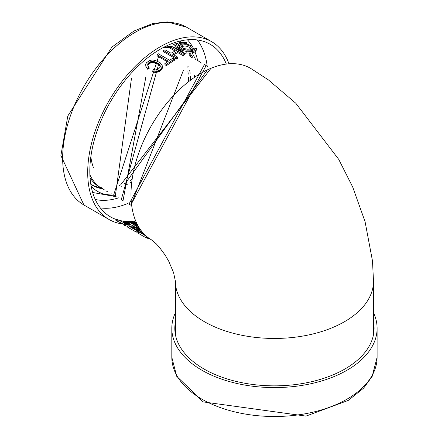 <?xml version="1.0" encoding="UTF-8"?>
<svg xmlns="http://www.w3.org/2000/svg" width="438" height="438" viewBox="0 0 438 438"><rect width="100%" height="100%" fill="white"/><g stroke="black" fill="none" stroke-linecap="round" stroke-linejoin="round"><path stroke-width="0.66" d="M250.514 68.284L268.286 79.809L295.787 103.242L338.727 159.372L352.732 187.097L365.084 221.743L372.492 260.977L373.505 281.289A99.043 57.181 0 0 0 373.505 281.267A99.043 57.181 0 0 1 274.484 338.454A99.043 57.181 0 0 1 175.414 281.322L173.579 272.639L168.707 261.19L165.066 254.971L159.175 247.027L156.3 243.9L151.384 239.789A99.043 57.186 -60 0 1 151.548 125.41A99.043 57.186 -60 0 1 250.52 68.29M127.25 224.71L127.387 224.415L116.568 219.099L115.9 220.434L124.699 224.804M125.109 223.971L124.425 223.577L123.757 224.913L125.137 225.597L125.799 224.256L125.109 223.971L124.447 225.313M128.832 226.123L129.237 225.225A99.043 57.186 -60 0 1 125.799 224.256M121.72 221.721L122.071 220.933L121.479 220.818A99.043 57.186 -60 0 1 118.731 220.057L118.654 220.215M133.656 226.003L133.114 227.366A100.548 58.051 -60 0 0 133.606 227.415L134.143 226.052A99.043 57.186 -60 0 1 133.656 226.003L126.527 223.062L123.396 221.042L122.87 222.28M130.694 224.875L131.05 223.949L129.128 224.207M138.249 226.172L138.194 226.178A99.043 57.186 -60 0 1 136.804 226.161L136.125 226.118L127.901 221.245L127.403 222.614M137.532 224.864L135.462 224.168L135.681 223.484L135.326 224.146M136.705 223.205L134.942 221.891L134.658 221.228L134.236 222.8L135.38 223.982M136.262 230.41L127.918 225.592L127.255 226.933L135.594 231.746L135.977 231.916L136.64 230.574L136.262 230.41L135.594 231.746M142.301 232.047L137.707 230.12L137.395 230.826A99.043 57.186 -60 0 1 136.64 230.574M134.395 229.331L134.888 228.209L132.818 227.141L132.369 228.16M137.669 230.087L138.052 229.151L137.149 228.45L134.543 227.596L134.083 228.089M137.707 230.12L137.225 229.556L136.76 230.618M139.065 230.864L139.519 229.736L138.671 230.142L137.871 231.926L137.089 231.467M140.242 229.342L138.528 227.815L138.036 229.129M138.742 231.844L138.326 231.598L137.658 232.934L138.074 233.186L138.742 231.844L146.341 236.23L145.673 237.571L138.074 233.186M145.854 66.352L147.54 69.177L149.314 68.191L147.715 65.081L148.208 63.253L150.946 61.605L152.44 61.38L154.603 61.742L158.961 64.068L160.22 65.716L160.182 67.162L157.965 69.401L155.43 69.905L153.568 69.571L152.61 71.022L156.361 71.328L159.465 70.272L161.688 68.164L162.18 65.371L160.078 62.672L155.402 60.449L152.512 59.99L149.873 60.395L146.407 62.754L145.662 64.512L145.854 66.352L147.234 68.186L149.029 67.178M152.61 71.022L152.917 72.024L155.342 72.451L159.12 71.657L161.907 69.231L162.476 67.397L162.279 65.837M147.984 65.93L148.203 64.66L149.489 63.384L152.643 62.464L157.012 63.734L158.808 64.862L160.286 66.483M164.847 63.652L164.995 64.775L166.5 65.645A99.043 57.186 -60 0 1 174.576 60.187L174.543 58.977L173.043 58.112A100.548 58.051 120 0 0 169.632 60.28L158.403 53.797A100.548 58.051 120 0 0 157.034 54.723L168.263 61.205A100.548 58.051 120 0 0 164.847 63.652L166.347 64.517A100.548 58.051 -60 0 1 174.543 58.977M157.034 54.723L157.132 55.883L167.398 61.807M173.585 54.734A99.043 57.186 -60 0 1 177.773 52.62L183.002 55.637A99.043 57.186 -60 0 1 184.349 55.018L184.469 53.737L171.734 46.384A100.548 58.051 120 0 0 170.366 47.008L176.372 50.474A100.548 58.051 120 0 0 170.995 53.233L164.989 49.768A100.548 58.051 120 0 0 163.626 50.551L176.355 57.898A100.548 58.051 -60 0 1 177.724 57.121L172.495 54.104A100.548 58.051 -60 0 1 177.872 51.345L183.1 54.361A100.548 58.051 -60 0 1 184.469 53.737M163.626 50.551L163.626 51.772L176.361 59.125A99.043 57.186 -60 0 1 177.708 58.358L177.724 57.121M170.366 47.008L170.267 48.29L175.107 51.082M177.576 46.784L177.987 46.006L180.472 44.665M175.89 45.547L175.709 47.123L177.51 47.293L178.189 44.687L179.575 43.707L181.765 43.143L186.385 43.313L186.402 42.59L180.171 42.437L177.625 43.296L176.158 44.709L175.873 45.815L177.686 45.979M179.52 45.957L179.881 47.288L180.982 48.344L182.641 49.215L186.889 50.118L190.973 49.757L192.386 49.133L193.114 48.18L192.955 47.266L192.036 46.247L190.535 45.333L186.55 44.079L184.349 43.86L181.146 44.326L179.52 45.957L179.312 47.435L179.668 48.547L182.405 50.496L186.194 51.394M191.975 50.567L192.824 49.538L193.114 48.175M186.254 50.928L186.079 53.108L191.762 52.91L194.297 52.204L195.939 51.137L196.771 48.58L194.954 48.262L194.434 49.368L192.983 50.244L190.672 50.83L186.254 50.928L186.243 51.804L191.97 51.585L194.565 50.857L196.257 49.762L196.728 48.908M207.382 69.877L127.277 180.62M131.493 203.889L183.423 70.222M211.017 68.268L120.784 184.661M128.969 204.119L130.699 205.115L206.178 65.486M207.42 66.549L204.436 64.517L129.007 204.053M123.051 200.582L146.062 75.818M198.48 61.035L201.458 63.088M158.676 64.118L121.288 199.646M113.573 195.228L115.298 196.224L131.488 78.276M192.014 57.674L189.03 55.637M158.846 55.763L113.612 195.156M183.079 52.144L186.057 54.197M173.41 47.348A79.36 45.82 -60 0 1 179.158 49.822L181.283 51.049A79.36 45.82 120 0 0 175.529 48.574M170.327 47.523A79.36 45.82 120 0 0 163.385 47.479M89.889 174.784A79.36 45.82 120 0 0 101.923 188.499A79.36 45.82 120 0 0 104.178 189.665M166.051 46.138A79.36 45.82 -60 0 1 170.962 46.735M181.994 51.711A79.36 45.82 -60 0 1 182.252 51.908A79.36 45.82 -60 0 1 183.987 53.387M194.855 76.102A79.36 45.82 -60 0 1 194.987 77M103.122 188.898A79.36 45.82 -60 0 1 100.877 187.864M101.923 188.499L99.798 187.278A79.36 45.82 -60 0 1 90.058 177.768M93.387 167.447A72.385 41.791 -60 0 1 90.852 156.749M177.992 49.992L184.371 53.135M194.631 77.241A87.042 50.255 120 0 0 194.571 75.528M190.787 56.759A87.042 50.255 120 0 0 189.178 53.184M104.928 194.324A87.042 50.255 120 0 0 111.575 193.881M186.079 53.108L186.243 51.804M196.448 49.932L196.613 49.237M194.833 48.804L194.954 48.262M182.427 45.065L185.121 44.681L186.884 44.895L189.889 45.974L191.28 47.359L190.661 48.618L188.039 49.275L183.161 48.372L181.447 46.915L181.327 46.198L182.427 45.065L182.192 46.395L184.836 46.017L186.555 46.231L189.555 47.299L190.886 48.465M181.436 46.893L182.192 46.395M175.709 47.123L175.873 45.815M186.221 44.024L186.385 43.313M176.361 59.125L176.355 57.898M177.773 52.62L177.872 51.345M183.002 55.637L183.1 54.361M166.5 65.645L166.347 64.517M147.973 65.541L147.71 64.506M147.918 65.853L147.715 65.081M148.044 65.065L147.781 64.03M148.203 64.66L147.945 63.62M148.46 64.298L148.208 63.253M148.783 63.964L148.542 62.913M149.139 63.652L148.898 62.601M149.489 63.384L149.254 62.322M149.856 63.149L149.626 62.087M150.256 62.957L150.031 61.889M150.694 62.804L150.475 61.731M151.165 62.678L150.946 61.605M151.647 62.574L151.433 61.495M152.139 62.497L151.931 61.419M152.643 62.464L152.44 61.38M153.163 62.492L152.961 61.408M153.7 62.574L153.503 61.484M154.247 62.694L154.05 61.605M154.8 62.837L154.603 61.742M155.353 63.001L155.156 61.911M155.906 63.203L155.714 62.114M156.465 63.455L156.273 62.36M157.012 63.734L156.82 62.639M157.532 64.025L157.341 62.935M158.003 64.304L157.811 63.214M158.425 64.578L158.233 63.483M158.808 64.862L158.616 63.767M159.158 65.163L158.961 64.068M159.476 65.476L159.279 64.386M159.777 65.799L159.58 64.709M160.051 66.127L159.854 65.038M160.275 66.461L160.073 65.371M155.342 72.451L155.047 71.443M156.651 72.347L156.361 71.328M157.631 72.155L157.357 71.137M158.441 71.936L158.167 70.907M159.12 71.657L158.857 70.622M159.717 71.312L159.465 70.272M160.264 70.912L160.018 69.861M160.768 70.491L160.527 69.439M161.222 70.08L160.987 69.018M161.606 69.664L161.376 68.596M161.907 69.231L161.688 68.164M162.126 68.788L161.912 67.709M162.284 68.323L162.076 67.244M162.405 67.863L162.202 66.773M162.476 67.397L162.279 66.308M147.54 69.177L147.234 68.186M145.323 235.261L145.186 235.562M144.896 234.856L144.699 235.283M144.496 234.461L144.244 235.02M144.124 234.084L143.812 234.773M143.993 233.947L143.407 234.538M143.735 233.821L143.346 233.635L143.029 234.319M143.346 233.635L142.98 233.465L142.679 234.116M142.98 233.465L142.629 233.317L142.35 233.925M142.629 233.317L142.29 233.175L142.027 233.744M142.29 233.175L141.956 233.043L141.715 233.564M141.956 233.043L141.633 232.923L141.414 233.388M141.633 232.923L141.124 233.219M141.321 232.813L140.844 233.06M141.009 232.709L140.576 232.901M140.713 232.616L140.308 232.748M149.09 238.321L147.288 238.217A100.548 58.051 -60 0 1 146.155 237.839L145.673 237.571M149.019 238.272L148.887 238.568M148.843 238.146L148.652 238.562M148.564 237.949L148.307 238.502M148.186 237.67L147.841 238.387M146.79 236.558L146.155 237.839M139.815 228.713L139.706 229.008M139.782 228.669L139.667 228.981M141.781 231.921L141.863 231.521M141.239 231.62L139.246 230.421M141.014 230.421L140.675 231.297M140.401 229.578L139.914 230.848M139.81 229.079L139.279 230.448M139.3 228.735L138.775 230.098L138.019 229.233M138.923 228.439L138.403 229.808M138.676 228.193L138.156 229.561M138.539 227.984L138.025 229.353M139.344 229.923L138.977 230.815M138.934 230.038L138.671 230.662M141.518 231.083L141.244 231.757M141.474 231.029L141.189 231.74M143.034 232.906L142.821 233.399M142.903 232.753L142.662 233.328M142.427 232.206L142.054 233.082M141.485 231.844L141.096 232.737M140.302 231.417L139.832 232.474M139.355 231.007L138.934 231.954M137.297 231.04L137.099 231.478M137.275 229.78L136.886 230.662M137.817 228.844L137.395 229.873M137.006 230.059L134.51 229.069M137.149 228.45L136.59 229.813M136.333 228.083L135.769 229.446M135.408 227.765L134.838 229.129M134.543 227.596L134.296 228.165M134.789 228.335L134.357 229.309M134.044 228.078L133.672 228.915M133.398 227.683L133.015 228.532M132.988 227.371L132.577 228.286M137.401 230.831L136.749 232.173A100.548 58.051 -60 0 1 135.977 231.916M136.497 222.772L135.988 222.75M136.251 222.225L136.108 222.739M136.065 221.809L135.479 223.752M135.972 221.59L135.698 222.542L135.966 221.584M137.149 224.119L136.979 224.672M136.815 223.446L136.503 224.459M136.459 223.057L136.076 224.311M136.119 222.843L135.703 224.207M135.49 222.384L135.074 223.747M135.194 222.132L134.778 223.5M134.942 221.891L134.526 223.254M134.74 221.65L134.329 223.019M134.647 221.431L134.236 222.8M134.461 223.292L134.028 224.114M134.433 223.21L134.137 224.114M134.357 223.112L133.869 224.108M134.236 223.002L133.617 224.251L131.203 223.276M134.066 222.876L133.404 224.114M133.847 222.745L133.601 222.603L133.152 223.971M133.601 222.603L133.355 222.471L132.906 223.84M133.355 222.471L132.665 223.725M133.114 222.356L132.429 223.621M132.878 222.252L132.199 223.533M132.648 222.159L131.975 223.451M132.424 222.082L131.756 223.391M132.21 222.022L131.526 223.336M131.98 221.962L131.291 223.287M131.745 221.918L131.066 223.194M131.51 221.88L130.858 223.073M131.274 221.852L130.655 222.958M131.039 221.831L130.447 222.838M130.798 221.82L130.25 222.723M130.557 221.82A99.043 57.186 -60 0 1 129.84 221.814L129.643 222.373M129.84 221.814L129.456 222.263M137.784 225.34L137.51 226.172M137.866 225.493L137.642 226.178M137.674 225.137L137.335 226.172M137.62 225.033L137.11 226.167M137.28 224.831L136.842 226.161M136.755 226.156L135.194 225.575M137.056 224.71L136.601 226.079M136.831 224.595L136.377 225.97M136.607 224.502L136.158 225.871M136.393 224.415L135.939 225.784M136.18 224.344L135.725 225.712M135.972 224.283L135.512 225.652M135.709 224.218L135.249 225.586M135.621 223.654L135.024 225.477M135.462 224.168L134.822 225.362M135.232 224.136L134.63 225.252M135.019 224.114L134.466 225.154M134.822 224.108A99.043 57.186 -60 0 1 133.678 224.108L133.502 224.601M137.943 225.625L137.756 226.178M137.921 225.586L137.724 226.178M138.895 227.273L137.724 227.546A100.548 58.051 -60 0 1 136.317 227.53L133.957 226.523M138.611 226.802L138.37 227.519M138.194 226.178L137.724 227.546M136.804 226.161L136.317 227.53M136.125 226.118L135.621 227.486M127.962 221.404L127.677 222.175M132.188 225.504L130.77 224.683M129.593 224.048L129.659 223.325L127.217 221.978L125.098 221.425L124.606 222.039M124.95 221.431L124.682 222.088M124.781 221.491L124.567 222.017L124.846 221.453M129.79 223.495L129.577 224.042M129.747 223.418L129.506 224.032M129.659 223.325L129.396 224.004M129.528 223.216L129.232 223.971M129.352 223.09L128.947 224.136M129.133 222.947L128.717 224.032M128.871 222.794L128.438 223.917M128.591 222.63L128.142 223.785M128.312 222.482L127.858 223.659M128.033 222.345L127.573 223.533M127.759 222.214L127.294 223.407M127.485 222.088L127.02 223.287M127.217 221.978L126.752 223.161M126.949 221.874L126.494 223.041M126.637 221.759L126.193 222.898M126.319 221.655L125.887 222.745M126.024 221.573L125.618 222.603M125.755 221.508L125.367 222.477M125.509 221.464L125.153 222.351M125.284 221.436L124.956 222.247M125.098 221.425L124.797 222.154M124.874 222.197L124.502 223.062M125.416 222.499L125.06 223.325M124.43 221.935L124.036 222.838M124.031 221.672L123.615 222.635M123.686 221.414L123.237 222.455M127.803 221.508A99.645 57.531 -60 0 1 123.456 221.185L122.985 222.334M130.967 224.103L130.672 224.864M130.776 224.179L130.529 224.804M130.425 224.185L130.228 224.678M129.905 224.114L129.757 224.48M132.752 227.295L128.996 225.762M133.119 225.888L132.572 227.256M128.476 223.933L128.055 224.935M127.732 223.604L127.266 224.716M127.075 223.309L126.735 224.114M126.527 223.062L126.188 223.856M125.985 222.794L125.64 223.599M121.479 220.818L121.189 221.464M127.557 226.32A100.548 58.051 -60 0 1 125.137 225.597M118.096 219.936L117.428 221.272M117.258 219.493L116.585 220.829M135.72 220.993A99.645 57.531 -60 0 1 128.159 221.519M123.341 221.168A99.645 57.531 -60 0 1 122.054 220.971M116.349 219.531A99.645 57.531 -60 0 1 110.458 216.854A99.645 57.531 -60 0 1 89.817 171.236A99.645 57.531 -60 0 1 133.316 70.956A99.645 57.531 -60 0 1 210.103 44.26A99.645 57.531 -60 0 1 226.32 64.068M135.024 223.709A102.645 59.261 -60 0 1 134.291 223.813M133.13 223.96A102.645 59.261 -60 0 1 132.506 224.026M122.99 223.988A102.645 59.261 -60 0 1 108.958 219.449A102.645 59.261 -60 0 1 87.699 172.463A102.645 59.261 -60 0 1 132.5 69.16A102.645 59.261 -60 0 1 211.603 41.659A102.645 59.261 -60 0 1 228.959 63.795M188.493 81.753A81.337 46.959 120 0 0 188.504 80.444A81.337 46.959 120 0 0 188.439 77.269M188.236 74.164A81.337 46.959 120 0 0 187.847 70.825M187.218 67.206A81.337 46.959 120 0 0 186.933 65.924M180.719 51.569A81.337 46.959 120 0 0 180.182 50.835M179.585 50.069A81.337 46.959 120 0 0 177.007 47.244M175.813 46.154A81.337 46.959 120 0 0 172.709 43.844M91.4 184.677A81.337 46.959 120 0 0 100.225 187.519M100.39 187.546A81.337 46.959 120 0 0 101.66 187.71M119.35 185.405A81.337 46.959 120 0 0 120.839 184.88M124.277 183.484A81.337 46.959 120 0 0 127.403 182M130.124 180.555A81.337 46.959 120 0 0 132.123 179.394M172.085 43.532A81.337 46.959 -60 0 1 173.782 44.435A81.337 46.959 -60 0 1 175.862 45.766M177.543 47.047A81.337 46.959 -60 0 1 181.704 51.29M182.099 51.788A81.337 46.959 -60 0 1 182.838 52.795M188.783 66.039A81.337 46.959 -60 0 1 188.953 66.735M189.736 70.529A81.337 46.959 -60 0 1 190.141 73.338M190.453 76.59A81.337 46.959 -60 0 1 190.612 80.121M131.767 182.044A81.337 46.959 -60 0 1 130.529 182.706M127.661 184.135A81.337 46.959 -60 0 1 124.929 185.334M121.299 186.692A81.337 46.959 -60 0 1 120.888 186.823M102.361 188.751A81.337 46.959 -60 0 1 92.445 185.312A81.337 46.959 -60 0 1 90.814 184.294M373.505 322.018A99.645 57.531 180 0 1 374.101 328.319A99.645 57.531 180 0 1 312.59 381.471A99.645 57.531 180 0 1 203.999 368.999A99.645 57.531 180 0 1 174.811 328.319A99.645 57.531 180 0 1 175.414 322.018M373.505 312.759A102.645 59.261 180 0 1 377.107 328.319A102.645 59.261 180 0 1 313.739 383.075A102.645 59.261 180 0 1 201.874 370.225A102.645 59.261 180 0 1 171.811 328.319A102.645 59.261 180 0 1 175.414 312.759M174.11 42.793A84.041 48.519 -60 0 1 177.034 43.691M189.911 53.14A84.041 48.519 -60 0 1 193.163 58.128M113.628 195.26A84.041 48.519 -60 0 1 91.192 186.418M92.484 191.871A87.042 50.255 120 0 0 93.836 192.704L116.147 196.695M181.447 42.283L180.878 41.944A87.042 50.255 120 0 0 179.481 41.188M147.726 237.314L147.288 238.217M83.91 204.995L60.893 155.55L67.808 115.993L111.931 47.069L134.077 30.95L152.867 23.488L167.447 21.9L186.561 27.205A102.645 59.261 120 0 0 107.458 54.701A102.645 59.261 120 0 0 62.65 158.003A102.645 59.261 120 0 0 83.91 204.995L108.958 219.449M95.265 199.465A93.644 54.066 120 0 0 118.594 197.856M197.653 60.526A93.644 54.066 120 0 0 194.97 51.876M194.018 49.708A93.644 54.066 120 0 0 193.142 47.939M192.359 46.521A93.644 54.066 120 0 0 187.448 39.803M197.303 39.957A99.645 57.531 -60 0 1 207.179 66.083M127.918 203.402A99.645 57.531 -60 0 1 100.329 207.924M377.107 357.238L372.174 376.379L363.622 388.128L348.27 400.414L305.981 416.1L203.117 401.892L176.689 376.286L171.811 357.238A102.645 59.261 0 0 0 201.874 399.144A102.645 59.261 0 0 0 313.739 411.988A102.645 59.261 0 0 0 377.107 357.238L377.107 328.319M204.48 64.441L206.205 65.437M121.271 199.673L122.996 200.67M196.782 59.995L198.507 60.992M189.079 55.549L190.809 56.546M105.87 190.782L107.6 191.778M181.381 51.104L183.106 52.1M195.512 59.327L192.129 52.839M92.506 191.932L93.836 192.704M179.542 41.172L180.878 41.944M373.505 334.627L373.505 281.267M175.414 334.627L175.414 281.316M186.561 27.205L211.603 41.659M171.811 357.238L171.811 328.319"/></g></svg>
